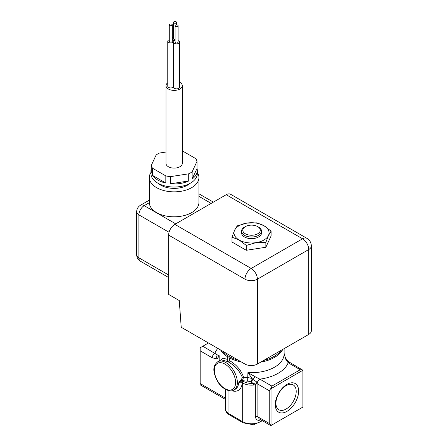 <?xml version="1.0" encoding="UTF-8"?>
<svg xmlns="http://www.w3.org/2000/svg" width="448" height="448" viewBox="0 0 448 448"><rect width="100%" height="100%" fill="white"/><g stroke="black" fill="none" stroke-linecap="round" stroke-linejoin="round"><path stroke-width="0.67" d="M298.654 391.115A16.531 9.548 -60 0 1 281.12 412.927A16.531 9.548 -60 0 1 281.12 389.547A16.531 9.548 -60 0 1 298.654 391.115M296.201 391.496A14.336 8.277 120 0 0 293.233 384.933A14.336 8.277 120 0 0 278.897 393.21A14.336 8.277 120 0 0 278.897 409.758A14.336 8.277 120 0 0 289.946 405.922A14.336 8.277 120 0 0 296.201 391.496M306.936 238.353L230.591 194.275A8.77 5.062 120 0 0 226.206 194.712L174.838 224.37A8.77 5.062 120 0 0 168.638 235.105L168.638 294.42L179.267 300.558L181.216 327.247L244.983 364.067A8.77 5.062 0 0 0 257.382 364.067L308.75 334.41A8.77 5.062 0 0 0 311.321 330.831L311.321 245.946A8.77 8.77 0 0 0 306.936 238.353A8.77 5.062 120 0 0 302.551 238.79L251.182 268.447L174.838 224.37M265.854 247.257L271.096 235.967L271.096 231.112L268.475 235.474L265.854 242.402L265.854 247.257L246.299 250.286L231.98 242.021L231.98 237.16L234.601 230.238A17.534 10.125 0 0 0 239.137 240.016A17.534 10.125 0 0 0 256.077 242.637L246.299 245.426L246.299 250.286M192.136 171.836L197.019 161.325L197.019 168.482A23.173 13.378 180 0 1 197.305 170.576A23.173 13.378 180 0 1 192.136 178.998L192.136 171.836A23.173 13.378 180 0 1 188.714 173.813L188.714 180.975A23.173 13.378 180 0 1 170.503 183.792L188.714 180.975M182.274 150.892A23.173 13.378 180 0 1 182.431 150.931L195.765 158.626A23.173 13.378 180 0 1 197.019 161.325M165.99 152.029L159.55 153.02A23.173 13.378 180 0 0 156.128 154.997L151.245 165.514L151.245 172.67A23.173 13.378 180 0 1 150.959 170.576A23.173 13.378 180 0 1 151.245 168.482M152.499 175.37L165.827 183.064A23.173 13.378 180 0 1 152.499 175.37L152.499 168.213A23.173 13.378 180 0 1 151.245 165.514M152.499 168.213L165.827 175.907L165.827 183.064M170.503 183.792L170.503 176.63A23.173 13.378 180 0 1 165.827 175.907M170.503 176.63L188.714 173.813M165.99 85.697L165.99 163.419A8.142 4.698 0 0 0 168.375 166.74A8.142 4.698 0 0 0 177.246 167.759A8.142 4.698 0 0 0 182.274 163.419L182.274 85.697A8.142 4.698 180 0 1 177.246 90.037A8.142 4.698 180 0 1 168.375 89.018A8.142 4.698 180 0 1 165.99 85.697A8.142 4.698 180 0 1 167.77 82.762M197.305 172.43A24.797 14.319 180 0 1 198.929 177.531L198.929 202.485A24.797 14.319 180 0 1 174.306 216.804A24.797 14.319 180 0 1 149.335 202.686L149.33 177.531A24.797 14.319 180 0 1 150.959 172.43M173.97 23.016A1.501 0.868 180 0 1 173.527 22.4A1.501 0.868 180 0 1 175.028 21.532A1.501 0.868 180 0 1 176.534 22.4A1.501 0.868 180 0 1 175.605 23.201A1.501 0.868 180 0 1 173.97 23.016M175.084 39.631A1.501 0.868 180 0 1 173.97 39.374A1.501 0.868 180 0 1 173.527 38.763L173.527 22.4M176.198 24.914A1.501 0.868 180 0 1 178.091 25.754A1.501 0.868 180 0 1 176.585 26.622A1.501 0.868 180 0 1 175.084 25.754A1.501 0.868 180 0 1 176.198 24.914M178.091 25.754L178.091 42.118A1.501 0.868 180 0 1 176.585 42.986A1.501 0.868 180 0 1 175.084 42.118L175.084 25.754M171.842 24.242A1.501 0.868 180 0 1 172.284 24.853A1.501 0.868 180 0 1 170.778 25.721A1.501 0.868 180 0 1 169.277 24.853A1.501 0.868 180 0 1 170.201 24.052A1.501 0.868 180 0 1 171.842 24.242M172.284 24.853L172.284 41.216A1.501 0.868 180 0 1 172.228 41.44A1.501 0.868 180 0 1 170.582 42.078A1.501 0.868 180 0 1 169.277 41.216L169.277 24.853M178.091 40.611A3.007 1.736 180 0 1 179.592 42.118L179.592 87.114A3.007 1.736 180 0 1 176.585 88.85A3.007 1.736 180 0 1 173.578 87.114L173.578 42.118A3.007 1.736 180 0 1 173.684 41.664A3.007 1.736 180 0 1 175.084 40.611M179.592 42.118A3.007 1.736 180 0 1 176.585 43.854A3.007 1.736 180 0 1 173.578 42.118M172.284 39.715A3.007 1.736 180 0 1 172.906 39.99A3.007 1.736 180 0 1 173.785 41.216A3.007 1.736 180 0 1 173.684 41.664A3.007 1.736 180 0 1 170.386 42.935A3.007 1.736 180 0 1 167.77 41.216A3.007 1.736 180 0 1 169.277 39.715M175.084 40.499A3.007 1.736 180 0 1 172.906 39.99A3.007 1.736 180 0 1 172.284 39.463M172.284 38.058A3.007 1.736 180 0 1 173.527 37.262M173.578 86.845A3.007 1.736 180 0 1 170.223 87.92A3.007 1.736 180 0 1 167.77 86.212L167.77 41.216M179.592 82.208A8.142 4.698 180 0 1 182.274 85.697M192.136 178.998L197.019 168.482M197.305 170.576L197.305 173.645A23.173 13.378 180 0 1 182.997 186.004A23.173 13.378 180 0 1 157.746 183.103A23.173 13.378 180 0 1 150.959 173.645L150.959 170.576M189.846 183.478A18.788 10.847 180 0 1 160.849 185.203A18.788 10.847 180 0 1 158.418 183.478M198.929 177.531A24.797 14.319 180 0 1 183.624 190.758A24.797 14.319 180 0 1 156.598 187.656A24.797 14.319 180 0 1 149.33 177.531M265.854 242.402L256.077 242.637A17.534 10.125 0 0 0 268.475 235.474A17.534 10.125 0 0 0 263.939 225.697L271.096 231.112M256.777 222.846L263.939 225.697A17.534 10.125 0 0 0 246.999 223.076A17.534 10.125 0 0 0 234.601 230.238L237.222 225.87L246.999 223.076L256.777 222.846M245.336 226.621L244.451 227.13A10.018 5.785 0 0 0 241.517 231.218A10.018 5.785 0 0 0 247.705 236.566A10.018 5.785 0 0 0 258.625 235.312A10.018 5.785 0 0 0 261.559 231.218A10.018 5.785 0 0 0 258.625 227.13L257.734 226.621A8.77 5.062 180 0 1 257.734 233.778A8.77 5.062 180 0 1 245.336 233.778A8.77 5.062 180 0 1 245.336 226.621A8.77 5.062 180 0 1 257.734 226.621M261.559 231.218L261.559 232.859A10.018 5.785 180 0 1 258.625 236.947A10.018 5.785 180 0 1 247.705 238.202A10.018 5.785 180 0 1 241.517 232.859L241.517 231.218M246.299 245.426L239.137 240.016L231.98 237.16M282.761 349.412A32.564 18.799 180 0 1 260.786 362.096M241.254 361.911A32.564 18.799 180 0 1 229.415 357.868L229.415 360.567C229.23 361.626 228.637 361.956 227.623 361.558C234.696 365.31 239.624 370.647 242.407 377.58L241.528 379.137A1.254 0.722 -120 0 0 242.413 380.598L243.589 377.238C241.097 370.149 236.37 364.594 229.415 360.567M222.678 351.187A31.814 18.368 0 0 0 238.151 360.119M263.659 360.438A31.814 18.368 0 0 0 280.952 350.459M229.415 357.868L227.259 358.098L227.64 356.843A32.564 18.799 180 0 1 220.64 350.011M227.259 358.098L227.259 361.026L227.623 361.558L221.155 359.794L217.711 361.777C211.462 366.923 213.914 373.682 217.213 380.766C221.469 388.926 230.485 392.834 233.996 389.978A16.285 9.402 -120 0 0 237.367 382.525A16.285 9.402 -120 0 0 230.261 366.139A16.285 9.402 -120 0 0 217.711 361.777M302.904 370.25L302.904 407.07L271.023 425.477L271.023 388.662L302.904 370.25L290.063 362.589A3.758 2.167 -60 0 1 290.074 362.594C289.369 362.337 288.137 361.206 286.384 359.201A3.758 0.672 -37.4 0 1 286.39 359.212A3.758 0.672 -37.4 0 0 285.751 359.251L288.182 362.774A3.758 2.167 -60 0 1 290.063 362.589M241.528 379.137L238.655 382.844L242.413 380.598A35.073 20.25 0 0 0 247.643 381.17A5.012 2.895 180 0 1 250.365 381.858A2.503 1.338 116.5 0 0 252 378.717A7.515 4.34 0 0 0 247.923 377.686A32.564 18.799 180 0 1 243.589 377.238A1.254 0.672 169 0 0 242.407 377.58M227.259 359.346L222.729 358.058L220.489 360.175M241.17 379.344A1.254 0.722 -120 0 0 242.054 380.806L243.096 381.231A1.254 0.722 120 0 0 242.211 382.76L242.682 383.034A12.527 7.23 0 0 0 253.59 385.056L253.383 383.32A11.273 6.507 180 0 1 243.566 381.5A1.254 0.722 120 0 0 242.682 383.034L242.682 421.691L228.956 413.767L228.956 390.684M253.59 385.056L255.349 384.619L254.688 383.163L253.383 383.32L250.897 382.127A2.503 1.361 117.3 0 0 252.56 379.187L247.923 372.574L247.643 381.17M233.996 389.978L235.323 389.211A16.285 9.402 60 0 0 238.655 382.844L242.211 382.76A18.788 10.847 -120 0 1 231.879 390.74M271.908 424.967L270.805 425.6L259.224 418.914L257.886 416.87A2.503 1.445 0 0 0 255.349 416.511L255.349 384.619L256.838 383.779L256.021 383.65L256.642 382.794L254.688 383.163M256.642 382.794L257.034 382.166L252.56 379.187A3.758 0.672 142.6 0 1 255.315 376.818L247.923 372.574A32.564 18.799 180 0 0 284.105 353.892L284.105 348.639M257.034 382.166L256.732 383.477A12.527 7.23 180 0 1 256.021 383.65M256.732 383.477L257.886 384.143A2.503 1.445 0 0 0 256.838 383.779M212.234 357.79L217.017 358.954L219.173 355.975L202.826 346.22L200.172 347.754L200.172 350.823L212.234 357.79A3.758 2.167 -60 0 1 214.894 353.186A37.576 21.694 0 0 1 217.834 348.387M225.282 398.048A2.503 1.445 -0 0 0 225.266 398.037L225.282 398.843M255.349 416.511C255.875 419.67 257.432 420.851 260.019 420.062A2.503 1.383 62 0 1 260.12 419.429M271.023 425.477L269.248 423.433L257.886 416.87L257.886 384.143L269.248 390.706L269.248 423.433M271.023 388.662L271.908 386.103L259.84 379.137A3.758 2.167 120 0 0 257.186 383.74L256.732 383.466M269.248 390.706L270.805 388.534M271.908 386.103L300.25 369.74L288.182 362.774A37.576 21.694 0 0 1 259.84 379.137L255.315 376.818M284.105 353.36L285.751 359.251M300.25 369.74L302.904 370.003M225.266 389.256L225.266 398.037L200.172 383.55L200.172 384.815L225.282 399.319M200.172 383.55L200.172 350.823M217.017 362.242L217.017 358.954A3.758 2.99 -98.7 0 1 217.325 354.883M202.826 346.22L208.449 342.972M226.206 194.712L302.551 238.79A8.77 5.062 60 0 1 308.75 249.525A8.77 5.062 0 0 0 311.321 245.946M175.728 223.86L144.194 205.654A7.515 4.34 -120 0 0 140.437 205.285A7.515 7.515 0 0 0 136.679 211.792A7.515 4.34 0 0 0 138.88 214.861A7.515 4.34 -60 0 1 144.194 205.654L149.335 202.686M140.437 261.251A7.515 4.34 -60 0 1 138.88 257.813A7.515 4.34 180 0 1 136.679 254.744A7.515 7.515 0 0 0 140.437 261.251L168.638 277.53M198.929 196.347L211.154 203.403M168.638 274.994L138.88 257.813L138.88 214.861L169.058 232.282M168.638 235.105L244.983 279.182A8.77 5.062 0 0 0 257.382 279.182A8.77 5.062 -120 0 0 251.182 268.447A8.77 5.062 120 0 0 244.983 279.182L244.983 364.067M257.382 364.067L257.382 279.182L308.75 249.525L308.75 334.41M235.598 382.525A15.03 8.68 60 0 1 219.654 383.947A15.03 8.68 60 0 1 219.654 362.69A15.03 8.68 60 0 1 235.598 382.525M219.173 360.931L219.173 355.975A32.564 18.799 180 0 1 218.971 353.892L218.971 349.048M243.566 381.5L243.096 381.231M250.365 381.858L250.897 382.127M225.282 408.654C225.35 411.197 226.744 413.28 229.471 414.915A2.503 1.445 -60 0 1 228.956 413.767A12.527 7.23 180 0 1 225.282 408.654L225.282 389.267M260.019 420.062A12.527 7.23 0 0 0 260.618 419.72M262.024 420.532A12.527 7.23 180 0 1 242.682 421.691A2.503 1.445 -60 0 0 243.202 422.839L229.471 414.915M149.33 200.15L140.437 205.285M176.534 24.886L176.534 22.4M213.354 202.132L198.929 193.81M136.679 211.792L136.679 254.744M262.427 420.762L253.523 424.771L243.202 422.839M284.066 353.097C284.43 353.298 283.282 353.718 286.367 359.212"/></g></svg>
